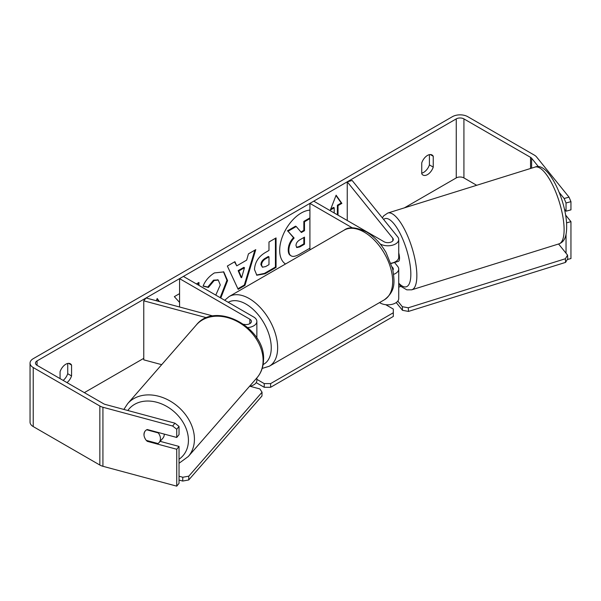 <?xml version="1.0" encoding="UTF-8"?>
<svg xmlns="http://www.w3.org/2000/svg" width="601" height="601" viewBox="0 0 601 601"><rect width="100%" height="100%" fill="white"/><g stroke="black" fill="none" stroke-linecap="round" stroke-linejoin="round"><path stroke-width="0.9" d="M352.381 227.892L309.921 203.378L313.752 201.162L384.047 241.745A5.424 3.133 180 0 0 389.951 242.421A5.424 3.133 180 0 0 393.302 239.529A5.424 3.133 180 0 0 392.791 238.206L347.25 181.818L352.163 180.495L397.704 236.884A10.848 6.258 180 0 1 398.726 239.529L398.726 257.236A10.848 6.258 180 0 1 390.988 263.238M398.726 239.529A10.848 6.258 180 0 1 392.025 245.313A10.848 6.258 180 0 1 380.208 243.953L380.155 243.923M392.949 270.157A5.424 3.133 0 0 0 393.302 269.045A5.424 3.133 0 0 0 392.791 267.723L392.152 266.927M393.663 274.341A10.848 6.258 0 0 0 398.726 269.045L398.726 298.562A10.848 6.258 180 0 1 392.025 304.346A10.848 6.258 180 0 1 380.208 302.987L379.524 302.596M309.921 203.378L309.921 249.911M398.726 269.045A10.848 6.258 0 0 0 397.704 266.401L394.526 262.464M347.25 181.818L347.25 220.499M247.882 327.598A10.848 6.258 0 0 0 256.86 321.43A10.848 6.258 0 0 0 253.682 317.005L183.395 276.422L179.564 278.639L179.564 306.998M243.683 324.255L243.728 324.27A5.424 3.133 0 0 0 251.436 321.43A5.424 3.133 0 0 0 249.851 319.221L179.564 278.639M206.661 317.749L143.767 300.816L146.066 297.976L213.085 316.021M249.46 386.398A10.848 6.258 0 0 0 256.86 380.463L256.86 377.916M143.767 300.816L143.767 359.841L161.684 364.664M164.261 434.102A9.038 6.927 41.1 0 1 164.261 434.478A9.038 6.927 41.1 0 1 162.879 438.212L159.062 442.584A9.038 6.927 41.1 0 1 157.98 443.53L146.276 440.383A9.038 6.927 41.1 0 1 145.036 438.46A9.038 6.686 38.9 0 1 145.134 431.067A9.038 6.686 38.9 0 1 147.253 429.52L176.739 437.46L176.739 429.257L172.637 426.026L174.929 423.187L179.03 426.425L179.03 434.621L176.739 437.46M146.682 429.79L158.228 432.9A9.038 6.927 41.1 0 1 160.444 438.85A9.038 6.927 41.1 0 1 159.062 442.584M144.067 434.44A9.038 6.927 41.1 0 1 145.314 430.857M309.921 210.117A30.478 17.594 120 0 0 301.229 213.017A30.478 17.594 120 0 0 281.456 239.431A30.478 17.594 120 0 0 285.505 264.004M429.414 154.645L429.414 164.899A9.038 5.221 -60 0 1 423.66 172.382A9.038 5.221 -60 0 1 421.744 173.156M427.499 174.598A9.038 5.221 -60 0 1 422.976 175.049A9.038 5.221 -60 0 1 421.744 173.757L421.744 162.894A9.038 5.221 -60 0 1 432.014 154.968A9.038 5.221 -60 0 1 433.246 156.252L433.246 167.116A9.038 5.221 -60 0 1 427.499 174.598M179.564 293.634L174.343 296.646L179.564 302.408M198.954 285.407L198.954 282.432L196.377 283.92M236.756 265.852L246.658 260.128L248.453 253.855L255.771 249.633L244.953 285.422L238.169 289.336L227.351 266.04L234.901 261.683L236.756 265.852L234.525 261.901M476.691 185.296L463.919 177.919A5.424 3.133 0 0 0 456.249 177.919L404.398 207.856M143.767 358.331L84.35 392.633M538.504 166.762L531.622 158.243A5.424 3.133 0 0 0 530.54 157.349L463.919 118.893A5.424 3.133 0 0 0 456.249 118.893L37.059 360.908A5.424 3.133 0 0 0 35.474 363.124A5.424 3.133 0 0 0 37.059 365.333L103.68 403.797A5.424 3.133 0 0 0 105.22 404.42L174.929 423.187M66.989 382.612A9.038 5.221 120 0 0 71.564 375.933L71.564 365.07A9.038 5.221 120 0 0 70.332 363.778A9.038 5.221 120 0 0 60.062 371.711L60.062 378.615M156.32 300.74L157.192 298.494L159.348 301.552M337.394 214.812L337.394 205.219L338.032 205.587L341.871 203.378L336.117 195.19L330.37 210.019L334.201 207.803L334.201 212.964M338.032 205.587L338.032 215.181M254.478 269.518L254.478 269.436C254.967 262.134 258.633 256.477 265.469 252.465L268.978 250.444L268.978 242.008L276.062 237.921L276.062 267.43L265.101 273.755L256.83 275.228L254.478 269.518M215.774 295.121L220.274 284.972L218.291 280.089L214.174 280.517L208.404 287.436L203.07 286.129C205.219 280.75 208.99 276.347 214.392 272.929L223.782 271.907L227.576 280.584L220.792 298.013M569.042 197.166L570.95 201.658L566.037 202.98L564.129 198.488L569.042 197.166L536.535 156.921A10.848 6.258 0 0 0 534.372 155.141L467.758 116.677A10.848 6.258 0 0 0 452.418 116.677L33.228 358.692A10.848 6.258 0 0 0 30.05 363.124A10.848 6.258 0 0 0 33.228 367.549L99.849 406.013A10.848 6.258 0 0 0 102.929 407.26L172.637 426.026M63.15 380.395A9.038 5.221 120 0 0 67.733 373.717L67.733 363.462M30.05 363.124L30.05 422.15A10.848 6.258 0 0 0 33.228 426.575L99.849 465.039A10.848 6.258 0 0 0 102.929 466.286L176.739 486.156L179.03 483.324L179.03 446.43L176.739 449.263L147.253 441.329A9.038 6.686 38.9 0 1 146.381 440.413M176.739 449.263L176.739 486.156M179.03 426.425L176.739 429.257M179.03 446.43L160.144 441.344M566.555 222.851L570.95 221.664L570.95 258.558L567.276 259.549M566.037 234.352L566.037 253.231M564.129 198.488L559.163 192.35M566.037 202.98L566.037 211.184L570.95 209.862L570.95 201.658M564.444 209.208L566.037 211.184M570.95 221.664L565.609 215.053M433.246 156.252L430.278 154.547M433.246 167.116L429.414 164.899M147.703 440.766L147.253 441.329M71.564 365.07L68.604 363.357M71.564 375.933L67.733 373.717M309.921 248.198L299.478 254.223C295.594 256.409 292.815 256.943 291.132 255.831C289.629 255.019 288.871 253.156 288.863 250.249L288.863 250.166C289.028 245.569 290.786 241.527 294.137 238.041L288.022 231.257L296.218 226.524L301.379 232.504L304.489 230.709L304.489 221.754L309.921 218.621M290.997 255.756L290.493 255.463C288.991 254.651 288.232 252.788 288.225 249.881L288.225 249.798C288.39 245.2 290.148 241.159 293.498 237.673L288.022 231.257M300.951 232.016L303.851 230.341L303.851 221.386L309.921 217.878M303.851 221.386L304.489 221.754M303.851 230.341L304.489 230.709M287.383 230.889L295.579 226.156L296.218 226.524M293.498 237.673L294.137 238.041M157.056 298.84L158.874 301.424M330.738 209.065L333.563 207.435L334.201 207.803M337.394 205.219L341.233 203.003L335.982 195.543M341.233 203.003L341.871 203.378M244.479 267.715L238.785 271.006L241.617 277.707L244.479 267.715L243.841 267.347L238.146 270.638L238.785 271.006M238.146 270.638L240.978 277.339L241.617 277.707M254.862 250.159L244.314 285.047L244.953 285.422M244.314 285.047L237.898 288.75M261.563 265.049L262.419 267.205L265.65 266.566L268.978 264.65L268.978 256.852L265.619 258.791C263.005 260.413 261.653 262.472 261.563 264.966L260.924 264.68L262.419 267.205M260.924 264.68L260.924 264.598C261.014 262.104 262.367 260.045 264.973 258.422L268.339 256.477L268.978 256.852M275.423 238.289L275.423 267.062L276.062 267.43M275.423 267.062L264.463 273.387L256.522 275.033M198.315 285.039L198.315 282.801M223.459 271.735L226.938 280.299L220.154 297.645M217.96 279.931L213.535 280.149L207.766 287.068L208.404 287.436M207.766 287.068L203.161 285.941M296 245.539L296.766 247.544L299.839 246.913L304.489 244.231L304.489 237.132L299.809 239.837C297.33 241.354 296.06 243.255 296 245.539M296.481 247.311L299.2 246.545L303.851 243.863L303.851 237.5M303.851 243.863L304.489 244.231M385.729 304.699L393.309 309.072L393.309 312.76L270.623 383.596L270.623 387.284L264.23 387.284L256.184 382.642M393.309 312.76L393.309 316.449L270.623 387.284M264.23 387.284L264.23 383.596L256.86 379.344M264.23 383.596L270.623 383.596M179.03 476.232L182.802 477.254L182.712 481.048L188.714 479.966L188.804 476.165L262.051 392.22L261.961 396.014L188.714 479.966M179.03 480.056L182.712 481.048M262.051 392.22L259.865 388.93L250.024 386.278M188.804 476.165L182.802 477.254M398.726 252.916A9.038 2.87 72.7 0 1 399.5 257.438A9.038 2.87 72.7 0 1 398.373 261.337L395.916 262.104A9.038 2.87 72.7 0 1 395.571 262.141M395.916 262.104A9.038 2.87 72.7 0 0 396.224 261.938L391.093 263.538M398.726 287.09L400.98 286.384M558.577 243.991L567.562 255.117L567.757 258.746L565.571 262.389L408.5 311.416L402.497 310.326L396.224 302.558M565.571 262.389L565.376 258.753L408.304 307.78L408.5 311.416M402.497 310.326L402.302 306.698L397.787 301.101M402.302 306.698L408.304 307.78M565.376 258.753L567.562 255.117M392.791 267.723L392.791 269.458M380.208 302.198L380.208 302.987M392.791 238.206L392.791 240.851M249.851 319.221L249.851 323.646M127.675 403.647L196.347 324.946A40.214 30.831 41.1 0 1 237.62 321.678A40.214 30.831 41.1 0 1 263.095 361.193A40.214 30.831 41.1 0 1 256.95 377.819L188.278 456.52A40.214 30.831 -138.9 0 0 194.423 439.894A40.214 30.831 -138.9 0 0 168.956 400.379A40.214 30.831 -138.9 0 0 127.675 403.647L123.866 409.439M127.833 410.506A35.699 27.368 41.1 0 1 164.584 405.262A35.699 27.368 41.1 0 1 188.421 440.976A35.699 27.368 41.1 0 1 179.03 459.254M456.249 118.893L456.249 177.919M37.059 360.908L37.059 365.333M102.929 407.26L102.929 466.286M463.919 118.893L463.919 177.919M530.54 157.349L530.54 168.483M531.622 158.243L531.622 168.152M33.228 367.549L33.228 426.575M99.849 406.013L99.849 465.039M288.225 249.798L288.863 250.166M288.225 249.881L288.863 250.249M264.973 258.422L265.619 258.791M260.924 264.598L261.563 264.966M264.463 273.387L265.101 273.755M226.938 280.216L227.576 280.584M226.938 280.299L227.576 280.667M213.535 280.149L214.174 280.517M299.2 246.545L299.839 246.913M384.339 299.816A40.214 23.221 -120 0 0 390.507 267.588A40.214 23.221 -120 0 0 364.236 232.151A40.214 23.221 -120 0 0 344.125 230.16C348.663 226.547 356.123 227.133 366.497 231.926C374.22 236.539 380.749 243.413 386.067 252.555L392.663 268.925C394.541 281.26 396.187 290.749 384.339 299.816L269.323 366.219L262.179 368.428M344.125 230.16L229.109 296.563A40.214 23.221 60 0 1 249.212 298.562A40.214 23.221 60 0 1 275.483 333.998A40.214 23.221 60 0 1 269.323 366.219M263.103 364.559A35.699 20.607 -120 0 0 269.533 336.229A35.699 20.607 -120 0 0 246.019 304.091A35.699 20.607 -120 0 0 228.215 302.295M564.023 226.509A40.214 12.756 -107.3 0 0 552.822 185.431A40.214 12.756 -107.3 0 0 535.048 167.078C547.887 161.346 565.391 198.375 566.623 223.903C567.126 237.883 563.693 242.06 559.005 243.856A40.214 12.756 -107.3 0 0 564.023 226.509M382.356 217.878L383.701 215.842L387.788 213.039A40.214 12.756 72.7 0 1 405.562 231.393A40.214 12.756 72.7 0 1 416.763 272.471A40.214 12.756 72.7 0 1 411.753 289.817L559.005 243.856M398.726 283.139A35.699 11.321 -107.3 0 0 410.761 271.389A35.699 11.321 -107.3 0 0 399.8 232.895A35.699 11.321 -107.3 0 0 383.626 219.448M256.86 321.43L256.86 338.07M188.278 456.52L179.03 463.281M256.95 377.819C261.135 372.913 263.321 367.038 263.516 360.202C266.07 327.981 215.654 300.395 196.347 324.946M218.291 280.089L217.652 279.72M229.109 296.563L224.691 300.267M387.788 213.039L535.048 167.078M398.726 284.078L401.152 286.542L406.832 289.847L411.753 289.817"/></g></svg>
